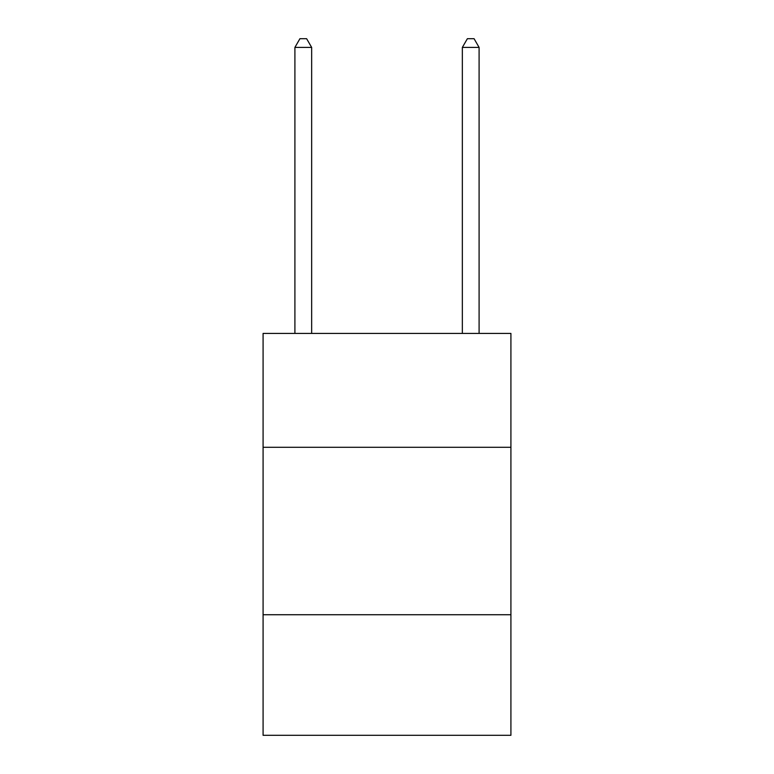<?xml version="1.0" encoding="UTF-8"?>
<svg xmlns="http://www.w3.org/2000/svg" width="774" height="774" viewBox="0 0 774 774"><rect width="100%" height="100%" fill="white"/><g stroke="black" fill="none" stroke-linecap="round" stroke-linejoin="round"><path stroke-width="1.16" d="M510.917 447.285L510.917 333.42L263.083 333.42L263.083 447.285L510.917 447.285L510.917 735.3L263.083 735.3L263.083 447.285M510.917 614.73L263.083 614.73M311.651 333.42L311.651 47.407L294.904 47.407L294.904 333.42M294.904 47.407L299.925 38.7L306.62 38.7L311.651 47.407M479.096 333.42L479.096 47.407L462.349 47.407L462.349 333.42M462.349 47.407L467.38 38.7L474.075 38.7L479.096 47.407"/></g></svg>

